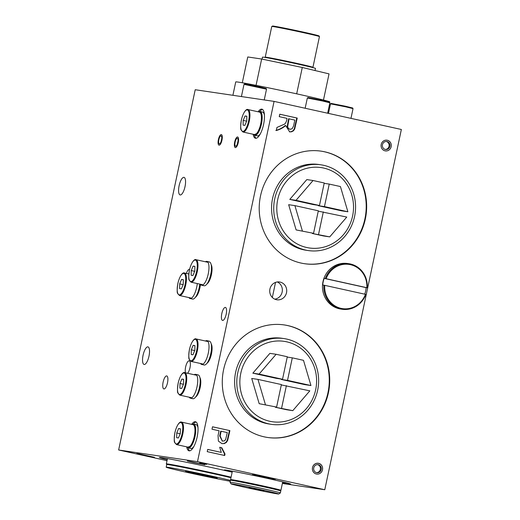 <?xml version="1.0" encoding="UTF-8"?>
<svg xmlns="http://www.w3.org/2000/svg" width="520" height="520" viewBox="0 0 520 520"><rect width="100%" height="100%" fill="white"/><g stroke="black" fill="none" stroke-linecap="round" stroke-linejoin="round"><path stroke-width="0.78" d="M221.806 313.606A6.663 2.21 102.4 0 1 225.427 307.424A6.663 2.21 102.4 0 1 226.148 314.405A6.663 2.21 102.4 0 1 222.553 320.431A6.663 2.21 102.4 0 1 221.806 313.606M186.362 273.436A6.663 2.21 102.4 0 1 189.391 269.445A6.663 2.21 102.4 0 1 189.553 269.503M163.131 382.109A6.663 2.21 102.4 0 1 166.751 375.928A6.663 2.21 102.4 0 1 167.472 382.909A6.663 2.21 102.4 0 1 163.885 388.934A6.663 2.21 102.4 0 1 163.131 382.109M185.523 372.814A6.663 2.21 102.4 0 1 185.62 366.997A6.663 2.21 102.4 0 1 189.248 360.815A6.663 2.21 102.4 0 1 190.249 366.191A6.663 2.21 102.4 0 1 187.571 373.269M179.114 185.705A9.002 2.983 102.4 0 1 184.008 177.353A9.002 2.983 102.4 0 1 184.983 186.784A9.002 2.983 102.4 0 1 180.128 194.935A9.002 2.983 102.4 0 1 179.114 185.705M143.078 355.238A9.002 2.983 102.4 0 1 147.972 346.879A9.002 2.983 102.4 0 1 148.948 356.317A9.002 2.983 102.4 0 1 144.099 364.462A9.002 2.983 102.4 0 1 143.078 355.238M234.689 142.012A5.415 1.794 102.4 0 1 237.64 136.988A5.415 1.794 102.4 0 1 238.225 142.662A5.415 1.794 102.4 0 1 235.3 147.57A5.415 1.794 102.4 0 1 234.689 142.012M218.4 139.607A5.415 1.794 102.4 0 1 221.351 134.576A5.415 1.794 102.4 0 1 221.936 140.257A5.415 1.794 102.4 0 1 219.018 145.158A5.415 1.794 102.4 0 1 218.4 139.607M381.193 144.443A5.415 5.109 -81.6 0 1 391.235 146.289A5.415 5.109 -81.6 0 1 385.392 150.904A5.415 5.109 -81.6 0 1 381.193 144.443M201.325 463.119L206.707 464.386L201.325 463.119M193.147 462.456L187.304 461.019L189.911 461.428L204.912 464.763L193.147 462.456M142.681 454.987L136.838 453.557L139.445 453.966L154.447 457.294L142.681 454.987M269.925 289.048A9.002 8.489 -81.6 0 1 279.533 281.976A9.002 8.489 -81.6 0 1 286.618 292.123A9.002 8.489 -81.6 0 1 276.9 299.786A9.002 8.489 -81.6 0 1 269.925 289.048M277.31 281.957A9.002 8.489 -81.6 0 1 282.256 291.48A9.002 8.489 -81.6 0 1 274.762 299.156M118.645 449.982L197.503 461.65L274.079 101.394L195.221 89.726L118.645 449.982L167.011 460.655M282.373 483.457L324.779 489.729L197.503 461.65M167.219 459.693A44.694 0.982 12 0 1 159.387 457.444A44.694 0.982 12 0 1 185.296 462.04A44.694 0.982 12 0 1 232.161 472.16M232.167 472.128A33.859 0.747 12 0 1 224.322 469.963A33.859 0.747 12 0 1 257.595 476.275A33.859 0.747 12 0 1 290.557 484.042A33.859 0.747 12 0 1 282.51 482.826M261.729 476.736L275.249 479.329L259.636 476.34L259.851 475.995L252.375 474.734L258.603 475.657L262.034 476.411L261.729 476.736M221.786 447.74L225.011 454.031L224.698 455.507L207.233 451.653L207.708 449.404L221.299 452.4L219.7 447.278L221.786 447.74L221.338 447.675L224.569 453.966L225.011 454.031M276.296 130.54C279.923 129.506 283.056 127.849 285.688 125.56L289.653 131.879L291.499 131.807L293.41 130.845L294.697 129.038L297.232 118.059L279.767 114.205L279.247 116.649L286.962 118.352C286.839 120.685 286.072 122.597 284.661 124.085L276.952 127.433L276.296 130.54M223.594 369.649A56.882 53.651 -81.6 0 1 284.323 324.942A56.882 53.651 -81.6 0 1 329.075 389.064A56.882 53.651 -81.6 0 1 267.677 437.482A56.882 53.651 -81.6 0 1 223.594 369.649M260.526 195.878A56.882 53.651 -81.6 0 1 321.256 151.171A56.882 53.651 -81.6 0 1 366.009 215.293A56.882 53.651 -81.6 0 1 304.61 263.718A56.882 53.651 -81.6 0 1 260.526 195.878M312.5 467.61A5.415 5.109 -81.6 0 1 322.55 469.456A5.415 5.109 -81.6 0 1 316.7 474.071A5.415 5.109 -81.6 0 1 312.5 467.61M324.779 489.729L401.356 129.48L274.079 101.394M219.069 430.775L211.998 429.215L212.518 426.784L229.905 430.619L227.669 440.401L226.389 442.429L224.315 443.579L221.891 443.599L218.387 441.103L218.062 435.5L219.069 430.775M191.666 424.359A14.898 4.94 102.4 0 1 195.455 421.733A14.898 4.94 102.4 0 1 197.067 437.34A14.898 4.94 102.4 0 1 189.04 450.827A14.898 4.94 102.4 0 1 186.706 446.843M258.108 111.787A14.898 4.94 102.4 0 1 261.898 109.161A14.898 4.94 102.4 0 1 263.51 124.767A14.898 4.94 102.4 0 1 255.476 138.255A14.898 4.94 102.4 0 1 253.143 134.27M254.527 135.239A14.898 4.94 -77.6 0 0 256.126 138.268M262.496 109.421A14.898 4.94 -77.6 0 0 259.766 111.495M188.091 447.811A14.898 4.94 -77.6 0 0 189.69 450.84M196.053 421.993A14.898 4.94 -77.6 0 0 193.323 424.067M304.389 263.679A56.882 53.651 98.4 0 0 365.567 215.228A56.882 53.651 98.4 0 0 321.035 151.138M267.449 437.45A56.882 53.651 98.4 0 0 328.627 388.999A56.882 53.651 98.4 0 0 284.102 324.909M289.042 118.814L287.644 126.653L288.327 128.369L289.868 129.285L292.103 128.81L293.586 125.951L294.834 120.088L288.6 118.749L287.196 126.588L287.878 128.297L290.069 129.324M275.847 130.475C279.474 129.441 282.607 127.784 285.24 125.496L285.688 125.56M289.452 131.84L291.057 131.742L292.962 130.78L294.249 128.966L296.79 117.995L297.232 118.059M296.79 117.995L279.76 114.237M224.569 453.966L224.263 455.41M207.701 449.436L221.299 452.4M219.707 447.31L221.338 447.675M212.511 426.816L229.905 430.619M229.457 430.553L227.221 440.336L225.947 442.364L223.873 443.515L222.04 443.625M227.305 432.594L221.15 431.236L220.136 436L222.358 441.064L224.302 440.901L225.583 439.719L227.305 432.594M222.294 441.064L219.694 435.935L220.708 431.171L221.15 431.236M261.762 476.353L261.683 476.723M272.324 297.472L275.529 282.399M253.663 134.388A12.188 4.043 -77.6 0 0 254.813 135.337A12.188 4.043 -77.6 0 0 261.385 124.299A12.188 4.043 -77.6 0 0 260.065 111.527A12.188 4.043 -77.6 0 0 259.974 111.514A12.188 4.043 -77.6 0 0 258.622 111.904M254.813 135.337L257.309 135.883A12.188 4.043 -77.6 0 0 260.332 133.841M264.446 115.206A12.188 4.043 -77.6 0 0 262.561 112.08A12.188 4.043 -77.6 0 0 262.47 112.06M321.236 469.534A4.062 3.835 98.4 0 0 318.084 464.692A4.062 3.835 98.4 0 0 313.703 468.15A4.062 3.835 98.4 0 0 316.894 472.732A4.062 3.835 98.4 0 0 321.236 469.534M322.485 469.813A5.415 5.109 98.4 0 0 318.286 463.353A5.415 5.109 98.4 0 0 312.436 467.961A5.415 5.109 98.4 0 0 316.7 474.071A5.415 5.109 98.4 0 0 322.485 469.813M316.459 472.635A4.062 3.835 98.4 0 0 317.636 464.653M243.094 125.132L243.178 120.413L245.044 115.96L246.825 116.22L246.74 120.939L244.875 125.398L243.094 125.132M243.178 120.413L246.643 121.18M245.044 115.96L246.825 116.35M221.514 140.069A4.062 1.345 -77.6 0 0 221.058 135.902A4.062 1.345 -77.6 0 0 218.868 139.575A4.062 1.345 -77.6 0 0 219.303 143.839A4.062 1.345 -77.6 0 0 221.514 140.069M221.962 140.133A5.415 1.794 -77.6 0 0 221.351 134.576A5.415 1.794 -77.6 0 0 218.426 139.484A5.415 1.794 -77.6 0 0 219.018 145.158A5.415 1.794 -77.6 0 0 221.962 140.133M221.708 138.892A4.062 1.345 -77.6 0 0 221.156 141.394M389.928 146.367A4.062 3.835 98.4 0 0 386.776 141.524A4.062 3.835 98.4 0 0 382.395 144.983A4.062 3.835 98.4 0 0 389.928 146.367M391.176 146.647A5.415 5.109 98.4 0 0 386.978 140.185A5.415 5.109 98.4 0 0 381.128 144.794A5.415 5.109 98.4 0 0 385.392 150.904A5.415 5.109 98.4 0 0 391.176 146.647M385.151 149.468A4.062 3.835 98.4 0 0 386.328 141.486M240.792 373.282A40.632 38.324 -81.6 0 1 304.252 351.26A40.632 38.324 -81.6 0 1 289.627 420.082A40.632 38.324 -81.6 0 1 240.792 373.282M237.783 372.658A43.342 40.879 98.4 0 0 271.369 424.34A43.342 40.879 98.4 0 0 317.642 390.279A43.342 40.879 98.4 0 0 284.05 338.591A43.342 40.879 98.4 0 0 237.783 372.658M281.359 379.093L281.281 379.444L304.72 384.618L310.954 385.535L303.492 360.321L292.298 357.851L287.514 380.367L310.954 385.535M252.85 373.172L276.289 378.346L282.522 379.262L287.307 356.746L276.114 354.276L269.887 353.36L252.85 373.172L259.084 374.094L282.522 379.262M259.188 403.689L276.608 407.075L281.398 384.56L257.953 379.392L251.726 378.469L259.188 403.689L276.608 407.075M275.444 406.906L275.373 407.257L286.565 409.728L292.793 410.651L309.829 390.839L281.32 384.917M271.369 424.34L269.211 424.021A43.342 40.879 -81.6 0 1 235.112 375.167A43.342 40.879 -81.6 0 1 281.899 338.273L284.05 338.591M275.373 407.257L292.793 410.651M286.383 385.665L281.6 408.181M281.281 379.444L287.514 380.367M292.298 357.851L287.235 357.097M257.953 379.392L265.414 404.606M276.114 354.276L259.084 374.094M277.726 199.511A40.632 38.324 -81.6 0 1 341.192 177.495A40.632 38.324 -81.6 0 1 326.56 246.311A40.632 38.324 -81.6 0 1 277.726 199.511M274.716 198.887A43.342 40.879 98.4 0 0 308.302 250.569A43.342 40.879 98.4 0 0 354.575 216.508A43.342 40.879 98.4 0 0 320.99 164.821A43.342 40.879 98.4 0 0 274.716 198.887M318.292 205.322L318.221 205.673L341.66 210.847L347.887 211.77L340.425 186.55L329.231 184.08L324.447 206.596L347.887 211.77M289.789 199.4L313.228 204.575L319.456 205.498L324.246 182.982L313.053 180.511L306.82 179.589L289.789 199.4L296.017 200.323L319.456 205.498M296.12 229.918L313.547 233.311L318.331 210.795L294.892 205.621L288.659 204.698L296.12 229.918L313.547 233.311M312.383 233.136L312.306 233.487L323.499 235.957L329.732 236.88L346.762 217.067L318.26 211.146M308.302 250.569L306.144 250.25A43.342 40.879 -81.6 0 1 272.051 201.396A43.342 40.879 -81.6 0 1 318.832 164.502L320.99 164.821M312.306 233.487L329.732 236.88M323.323 211.894L318.539 234.41M318.221 205.673L324.447 206.596M329.231 184.08L324.168 183.333M294.892 205.621L302.354 230.841M313.053 180.511L296.017 200.323M200.467 284.258A12.188 4.043 -77.6 0 0 201.617 285.207A12.188 4.043 -77.6 0 0 208.247 273.897A12.188 4.043 -77.6 0 0 206.869 261.397A12.188 4.043 -77.6 0 0 205.426 261.775M201.617 285.207L204.113 285.753A12.188 4.043 -77.6 0 0 210.743 274.443A12.188 4.043 -77.6 0 0 209.365 261.95L206.869 261.397M206.895 284.037A10.426 3.458 -77.6 0 0 211.412 274.632A10.426 3.458 -77.6 0 0 211.166 264.68M191.145 275.281L191.23 270.562L193.096 266.103L194.877 266.37L194.792 271.089L192.927 275.542L191.145 275.281M191.23 270.562L194.694 271.323M193.096 266.103L194.877 266.494M188.91 297.577A12.188 4.043 -77.6 0 0 190.06 298.526A12.188 4.043 -77.6 0 0 196.697 287.216A12.188 4.043 -77.6 0 0 197.275 283.556M190.06 298.526L192.556 299.072A12.188 4.043 -77.6 0 0 199.192 287.762A12.188 4.043 -77.6 0 0 199.771 284.102M195.344 297.356A10.426 3.458 -77.6 0 0 199.862 287.95A10.426 3.458 -77.6 0 0 200.408 284.245M179.595 288.6L179.68 283.881L181.545 279.422L183.326 279.689L183.242 284.408L181.376 288.86L179.595 288.6M179.68 283.881L183.138 284.642M181.545 279.422L183.319 279.812M200.512 363.5A12.188 4.043 -77.6 0 0 201.662 364.449A12.188 4.043 -77.6 0 0 208.292 353.138A12.188 4.043 -77.6 0 0 206.915 340.639A12.188 4.043 -77.6 0 0 205.472 341.016M201.662 364.449L204.159 364.995A12.188 4.043 -77.6 0 0 210.789 353.685A12.188 4.043 -77.6 0 0 209.411 341.192L206.915 340.639M206.947 363.279A10.426 3.458 -77.6 0 0 211.458 353.873A10.426 3.458 -77.6 0 0 211.218 343.922M191.197 354.523L191.282 349.804L193.147 345.345L194.922 345.612L194.838 350.331L192.972 354.783L191.197 354.523M191.282 349.804L194.74 350.565M193.147 345.345L194.922 345.735M189.215 397.209A12.188 4.043 -77.6 0 0 190.365 398.157A12.188 4.043 -77.6 0 0 197.002 386.848A12.188 4.043 -77.6 0 0 195.618 374.348A12.188 4.043 -77.6 0 0 194.175 374.725M190.365 398.157L192.862 398.71A12.188 4.043 -77.6 0 0 199.492 387.4A12.188 4.043 -77.6 0 0 198.114 374.901L195.618 374.348M195.65 396.994A10.426 3.458 -77.6 0 0 200.161 387.589A10.426 3.458 -77.6 0 0 199.921 377.631M179.9 388.232L179.985 383.513L181.85 379.054L183.631 379.321L183.541 384.04L181.675 388.499L179.9 388.232M179.985 383.513L183.443 384.274M181.85 379.054L183.625 379.45M365.424 294.327L324.721 285.344A22.347 21.079 -81.6 0 0 341.126 308.38A22.347 21.079 -81.6 0 0 365.424 294.327L365.826 294.431A23.023 21.716 -81.6 0 1 342.179 309.27A23.023 21.716 -81.6 0 1 323.863 285.175L322.751 285.006A23.023 21.716 -81.6 0 1 324.161 278.389L366.125 287.644A23.023 21.716 -81.6 0 1 364.748 294.177M326.125 278.72L366.828 287.703A22.347 21.079 -81.6 0 0 350.422 264.667A22.347 21.079 -81.6 0 0 326.125 278.72L324.161 278.389M325.273 278.551A23.023 21.716 -81.6 0 1 348.92 263.712L347.588 263.517A23.023 21.716 98.4 0 0 322.731 283.114A23.023 21.716 98.4 0 0 340.847 309.069L342.179 309.27M348.92 263.712A23.023 21.716 -81.6 0 1 367.237 287.807L366.125 287.644M323.863 285.175L324.721 285.344M367.237 287.807L366.828 287.703M232.901 95.303L235.742 81.919A48.081 1.059 12 0 1 282.997 90.883A48.081 1.059 12 0 1 329.803 101.913L329.719 102.303M323.479 100.022L329.036 73.886L302.283 67.483L296.68 93.841M242.294 82.764L247.78 56.966L261.651 59.02L302.283 67.483M256.055 85.352L261.651 59.02M230.224 481.273A36.029 0.793 12 0 1 190.691 473.181A36.029 0.793 12 0 1 166.173 467.194L166.738 464.549A36.029 0.793 12 0 1 213.817 473.791A36.029 0.793 12 0 1 230.978 477.737M188.597 472.212L217.263 478.185L198.386 473.662L185.569 471.192L188.597 472.212L188.682 471.79M204.444 475.709L204.588 475.033M166.173 467.194A36.029 0.793 12 0 1 213.252 476.437A36.029 0.793 12 0 1 230.412 480.389M200.07 463.06L205.381 464.1L200.07 463.06M199.622 462.995L206.707 464.386L199.622 462.995M248.963 487.5L263.933 490.802L248.963 487.5M251.823 488.462L251.901 488.111M262.918 490.106A24.381 0.539 12 0 1 278.746 494A24.381 0.539 12 0 1 254.794 489.444A24.381 0.539 12 0 1 231.062 483.866A24.381 0.539 12 0 1 262.918 490.106M231.062 483.866L230.022 482.261A25.734 0.566 12 0 1 230.016 482.248A25.734 0.566 12 0 1 263.64 488.846A25.734 0.566 12 0 1 280.358 492.947A25.734 0.566 12 0 1 280.351 492.96L278.746 494M230.016 482.248L230.438 480.259A25.734 0.566 12 0 1 264.062 486.863A25.734 0.566 12 0 1 280.781 490.958L280.358 492.947M230.724 480.233L230.847 479.654A25.461 0.559 12 0 1 264.115 486.187A25.461 0.559 12 0 1 280.657 490.243L280.534 490.822M230.828 479.732A25.734 0.566 12 0 1 230.581 479.596A25.734 0.566 12 0 1 264.206 486.2A25.734 0.566 12 0 1 280.923 490.295A25.734 0.566 12 0 1 280.637 490.321M237.803 142.474A4.062 1.345 -77.6 0 0 237.347 138.307A4.062 1.345 -77.6 0 0 235.157 141.986A4.062 1.345 -77.6 0 0 235.593 146.244A4.062 1.345 -77.6 0 0 237.803 142.474M238.251 142.538A5.415 1.794 -77.6 0 0 237.64 136.988A5.415 1.794 -77.6 0 0 234.715 141.888A5.415 1.794 -77.6 0 0 235.3 147.57A5.415 1.794 -77.6 0 0 238.251 142.538M237.991 141.303A4.062 1.345 -77.6 0 0 237.439 143.806M176.657 437.704L176.742 432.985L178.607 428.532L180.388 428.792L180.303 433.511L178.438 437.97L176.657 437.704M176.742 432.985L180.2 433.751M178.607 428.532L180.381 428.922M187.219 446.959A12.188 4.043 -77.6 0 0 188.37 447.909A12.188 4.043 -77.6 0 0 194.942 436.872A12.188 4.043 -77.6 0 0 193.629 424.099A12.188 4.043 -77.6 0 0 193.531 424.086A12.188 4.043 -77.6 0 0 192.186 424.476M188.37 447.909L190.866 448.454A12.188 4.043 -77.6 0 0 193.895 446.413M198.003 427.778A12.188 4.043 -77.6 0 0 196.118 424.651A12.188 4.043 -77.6 0 0 196.027 424.632M315.016 70.532L315.464 68.413A27.086 0.598 -168 0 0 297.869 64.097A27.086 0.598 -168 0 0 262.47 57.148L262.054 59.105M259.422 112.08A11.512 3.816 102.4 0 1 260.663 124.144A11.512 3.816 102.4 0 1 254.456 134.563L256.945 133.49C259.142 130.475 260.514 127.328 261.06 124.04C262.678 115.635 260.897 111.767 259.422 112.08L247.942 109.544C246.733 108.556 243.308 111.638 241.326 120.14C240.519 126.217 240.468 129.5 241.169 129.981L242.977 132.028A11.512 3.816 -77.6 0 0 249.184 121.609A11.512 3.816 -77.6 0 0 247.942 109.544M256.204 133.913A10.972 3.634 -77.6 0 0 260.988 124.215A10.972 3.634 -77.6 0 0 260.728 113.406M241.358 120.146A10.972 3.634 102.4 0 1 248.736 111.651A10.972 3.634 102.4 0 1 244.79 130.234A10.972 3.634 102.4 0 1 241.358 120.146M195.988 259.695C194.786 258.7 191.36 261.781 189.378 270.289C188.572 276.367 188.519 279.643 189.215 280.124L191.029 282.178A11.512 3.816 -77.6 0 0 197.236 271.758A11.512 3.816 -77.6 0 0 195.988 259.695L207.474 262.223M189.404 270.289A10.972 3.634 102.4 0 1 196.787 261.8A10.972 3.634 102.4 0 1 192.842 280.384A10.972 3.634 102.4 0 1 189.404 270.289M184.438 273.013C183.235 272.019 179.803 275.1 177.821 283.608C177.021 289.686 176.963 292.962 177.665 293.442L179.478 295.497A11.512 3.816 -77.6 0 0 185.686 285.077A11.512 3.816 -77.6 0 0 184.438 273.013L188.812 273.975M177.853 283.608A10.972 3.634 102.4 0 1 185.237 275.119A10.972 3.634 102.4 0 1 181.285 293.703A10.972 3.634 102.4 0 1 177.853 283.608M196.04 338.936C194.838 337.942 191.406 341.022 189.423 349.531C188.617 355.609 188.565 358.885 189.267 359.365L191.081 361.419A11.512 3.816 -77.6 0 0 197.288 351A11.512 3.816 -77.6 0 0 196.04 338.936L207.519 341.465M189.456 349.531A10.972 3.634 102.4 0 1 196.839 341.042A10.972 3.634 102.4 0 1 192.888 359.625A10.972 3.634 102.4 0 1 189.456 349.531M184.743 372.645C183.541 371.651 180.108 374.731 178.126 383.24C177.32 389.318 177.268 392.6 177.97 393.075L179.784 395.129A11.512 3.816 -77.6 0 0 185.991 384.709A11.512 3.816 -77.6 0 0 184.743 372.645L196.222 375.18M178.159 383.24A10.972 3.634 102.4 0 1 185.542 374.751A10.972 3.634 102.4 0 1 181.591 393.334A10.972 3.634 102.4 0 1 178.159 383.24M231.094 477.185A36.569 0.806 -168 0 0 214.103 473.285A36.569 0.806 -168 0 0 166.322 463.905L166.725 464.601M244.03 96.948L241.417 96.564L244.004 84.37L266.526 89.16L264.238 99.938M328.471 113.399L330.506 103.844L345.547 106.802L353.028 108.635L350.961 118.359M305.156 108.251L307.333 98.007L322.381 100.965L329.856 102.798L327.646 113.21M192.978 424.651A11.512 3.816 102.4 0 1 194.227 436.716A11.512 3.816 102.4 0 1 188.019 447.135L190.502 446.062C192.699 443.047 194.077 439.901 194.617 436.612C196.235 428.207 194.461 424.34 192.978 424.651L181.5 422.116C180.297 421.129 176.865 424.209 174.883 432.712C174.077 438.789 174.025 442.072 174.727 442.553L176.54 444.6A11.512 3.816 -77.6 0 0 182.748 434.181A11.512 3.816 -77.6 0 0 181.5 422.116M189.768 446.485A10.972 3.634 -77.6 0 0 194.552 436.787A10.972 3.634 -77.6 0 0 194.292 425.978M174.915 432.718A10.972 3.634 102.4 0 1 182.299 424.229A10.972 3.634 102.4 0 1 178.347 442.806A10.972 3.634 102.4 0 1 174.915 432.718M265.233 57.181L271.765 26.455A24.381 0.539 12 0 1 295.724 30.998A24.381 0.539 12 0 1 319.456 36.589L312.93 67.32A24.381 0.539 -168 0 0 297.089 63.434A24.381 0.539 -168 0 0 265.233 57.181L265.252 57.466M315.945 35.555A23.836 0.527 -168 0 0 295.834 30.479A23.836 0.527 -168 0 0 275.399 26.936M222.261 443.664L221.812 443.599M222.586 441.11L222.144 441.038M262.561 112.08L260.065 111.527M242.977 132.028L254.456 134.563M191.029 282.178L202.508 284.707M179.478 295.497L190.957 298.025M191.081 361.419L202.56 363.948M179.784 395.129L191.263 397.663M167.453 458.582L166.322 463.905M244.004 84.37L244.621 83.934L258.986 86.769L266.195 88.53L266.526 89.16M330.506 103.844L331.123 103.409L345.488 106.242L352.69 108.004L353.028 108.635M307.333 98.007L307.957 97.565L322.315 100.406L329.524 102.16L329.856 102.798M232.369 471.178L230.581 479.596M282.711 481.878L280.923 490.295M176.54 444.6L188.019 447.135M196.118 424.651L193.629 424.099M271.765 26.455L273.397 26.091L298.597 31.07L315.4 34.886L319 35.887L319.456 36.589"/></g></svg>
